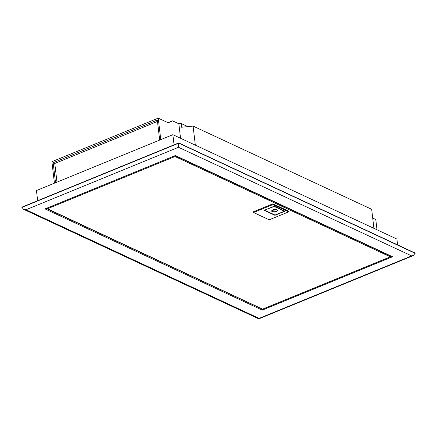 <?xml version="1.0" encoding="UTF-8"?>
<svg xmlns="http://www.w3.org/2000/svg" width="437" height="437" viewBox="0 0 437 437"><rect width="100%" height="100%" fill="white"/><g stroke="black" fill="none" stroke-linecap="round" stroke-linejoin="round"><path stroke-width="0.66" d="M276.659 209.787A2.589 1.071 173.3 0 0 272.349 210.323L272.349 210.323A2.589 1.071 173.3 0 0 272.53 211.475A2.589 1.071 173.3 0 0 276.097 211.361A2.589 1.071 173.3 0 0 276.708 209.809L276.708 209.809A2.589 1.071 173.3 0 0 276.676 209.793L276.708 209.809M266.663 307.528A0.983 0.743 115 0 1 266.384 307.643M272.89 203.811L253.455 211.77L253.542 212.513L269.225 219.822L288.66 211.858L288.573 211.12L272.89 203.811L272.978 204.554L253.542 212.513M390.951 255.995L390.29 256.825L390.645 256.754L262.539 309.221M46.497 208.312L262.599 309.123L390.29 256.825L175.008 156.533L175.062 155.709L390.989 256.306M175.057 155.659L46.502 208.362L47.322 208.826L175.008 156.533M288.66 211.858L272.978 204.554M274.267 206.182L264.199 210.306L274.949 215.315L285.017 211.191L274.267 206.182M274.911 214.993L274.949 215.315M264.811 210.284L275.037 215.053L284.405 211.213L274.179 206.45L264.784 210.066M284.367 210.891L284.405 211.213M55.515 182.737L53.167 162.728L157.32 120.071L159.669 140.08M54.423 183.185L51.899 161.69L158.238 118.143L160.761 139.632M187.823 126.621L181.202 123.54L181.639 127.243L193.088 126.091L371.674 209.296L373.914 228.338M37.653 200.698L36.462 190.543L172.866 134.678L396.911 239.055L397.594 244.884M372.706 218.063L375.787 219.494L376.994 229.775M168.01 122.699L172.544 120.841L168.256 122.813L158.238 118.143M172.544 120.841L178.848 123.78L180.547 138.256M172.866 134.678L174.063 144.838M181.202 123.54L178.848 123.78M195.323 145.139L193.088 126.091M56.979 182.136L54.789 163.482L53.167 162.728M54.789 163.482L157.478 121.426M23.5 209.285L21.85 207.171L178.738 142.921L178.498 147.285L25.974 209.755L259.108 318.365L258.808 318.857L23.5 209.285L25.974 209.755M259.108 318.365L411.638 255.902L413.429 255.53L415.123 253.05L178.738 142.921M262.266 310.112L392.568 256.743L175.341 155.545L45.038 208.908L262.266 310.112L262.14 309.041M272.262 211.71A2.944 1.218 -6.7 0 1 272.857 209.935A2.944 1.218 -6.7 0 1 276.954 209.787A2.944 1.218 -6.7 0 1 276.359 211.563A2.944 1.218 -6.7 0 1 272.262 211.71M21.877 207.422L178.766 143.167L415.15 253.296M411.638 255.902L178.498 147.285M272.349 210.323L276.665 209.787M46.825 208.733L262.517 309.216M413.429 255.53L258.808 318.857"/></g></svg>
